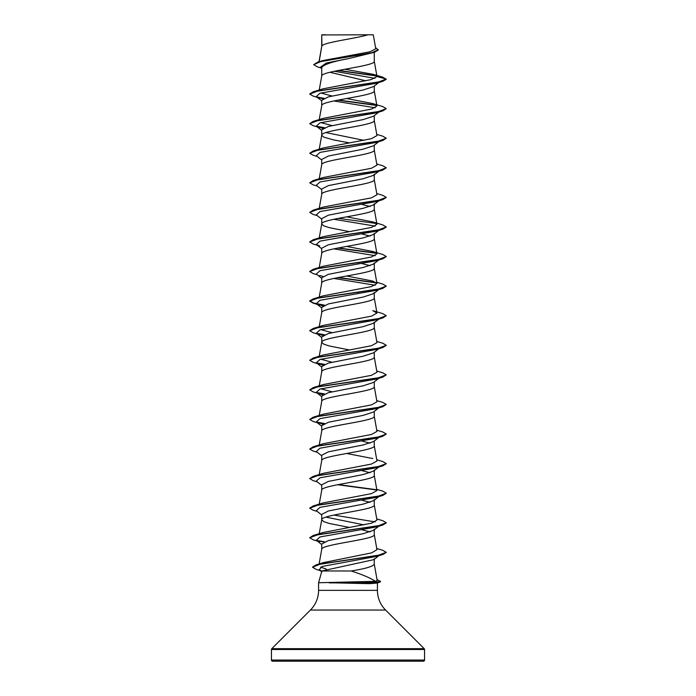 <?xml version="1.0" encoding="UTF-8"?>
<svg xmlns="http://www.w3.org/2000/svg" width="696" height="696" viewBox="0 0 696 696"><rect width="100%" height="100%" fill="white"/><g stroke="black" fill="none" stroke-linecap="round" stroke-linejoin="round"><path stroke-width="1.04" d="M271.44 660.052A1.148 1.148 0 0 0 272.588 661.2L423.412 661.2A1.148 1.148 0 0 0 424.56 660.052L271.44 660.052L271.44 649.498A1.148 1.148 0 0 1 271.779 648.681L310.416 610.044A27.84 27.84 0 0 0 318.577 590.356L318.577 582.743L375.466 581.334C370.524 578.045 362.433 574.591 351.193 570.981L321.891 570.981L318.577 582.743M377.423 582.909L377.423 590.356A27.84 27.84 0 0 0 385.584 610.044L424.221 648.681A1.148 1.148 0 0 1 424.56 649.498L424.56 660.052M329.286 582.743L369.037 583.657L376.588 583.144L379.685 582.291L371.151 582.874L368.845 581.76M321.935 34.957L367.888 34.8C356.187 38.506 324.118 42.212 321.935 45.919L321.726 34.957L321.726 46.432M319.151 61.692L321.726 46.51M321.274 68.069L317.28 66.833L313.696 64.676L320.769 61.579L374.457 52.287L348 58.716C332.035 61.7 323.275 64.676 321.726 67.651L321.726 76.012M374.274 52.348L374.274 61.3C375.901 66.233 320.099 71.157 321.726 76.09M378.772 82.511L373.587 86.591L363.129 90.01L328.382 96.874L321.726 100.294L321.726 105.67C320.099 100.737 375.901 95.813 374.274 90.88L374.274 86.043M319.238 119.59L321.726 105.67M378.781 112.091L373.569 116.18L363.112 119.599L328.382 126.454L321.726 129.874L321.726 135.25L323.727 137.095L333.401 139.87L349.366 142.889M374.274 115.623L374.274 120.46C375.901 125.393 320.099 130.317 321.726 135.25L319.238 149.17M378.781 141.671L373.569 145.76L363.095 149.179L328.39 156.035L321.726 159.454L321.726 164.752M374.274 145.203L374.274 150.04C375.901 154.973 320.099 159.897 321.726 164.83M374.274 174.244L373.587 175.331L363.129 178.75L328.39 185.614L321.726 189.042L321.726 194.332M374.274 174.783L374.274 179.62C375.901 184.553 320.099 189.477 321.726 194.41M349.366 231.629L329.425 227.688L323.727 225.835L321.726 223.99C320.099 219.057 375.901 214.133 374.274 209.2L374.274 203.824L373.569 204.911L363.129 208.33L328.382 215.195L321.726 218.622L321.726 223.912M321.726 253.57C320.099 248.637 375.901 243.713 374.274 238.78L374.274 233.404L373.578 234.482L363.103 237.919L328.39 244.766L321.726 248.194L321.726 253.492M321.726 283.15C320.099 278.217 375.901 273.293 374.274 268.36L374.274 262.984L373.587 264.062L363.138 267.49L328.39 274.346L321.726 277.774L321.726 283.072M374.274 292.564L373.569 293.651L363.129 297.07L328.382 303.935L321.726 307.354L321.726 312.73C320.099 307.797 375.901 302.873 374.274 297.94L374.274 293.103M319.238 326.65L321.726 312.73M374.274 322.152L373.569 323.231L363.095 326.659L328.39 333.506L321.726 336.934L321.726 342.232M374.274 322.683L374.274 327.52C375.901 332.453 320.099 337.377 321.726 342.31L323.727 344.155L329.425 346.008L349.366 349.949M378.781 348.731L373.578 352.811L363.121 356.23L328.39 363.095L321.726 366.514L321.726 371.812M374.274 352.263L374.274 357.1C375.901 362.033 320.099 366.957 321.726 371.89M378.781 378.311L373.569 382.4L363.112 385.819L328.382 392.675L321.726 396.094L321.726 401.47C320.099 396.537 375.901 391.613 374.274 386.68L374.274 381.843M378.781 407.891L373.578 411.98L363.095 415.399L328.39 422.255L321.726 425.682L321.726 430.972M374.274 411.423L374.274 416.26C375.901 421.193 320.099 426.117 321.726 431.05M378.781 437.471L373.587 441.542L363.138 444.97L328.39 451.826L321.726 455.262L321.726 460.552M374.274 441.003L374.274 445.84C375.901 450.773 320.099 455.697 321.726 460.63M319.238 504.13L321.726 490.21C320.099 485.277 375.901 480.353 374.274 475.42L374.274 470.044L373.569 471.122L363.129 474.55L328.382 481.415L321.726 484.834L321.726 490.132M349.366 527.429L329.425 523.488L323.727 521.635L321.726 519.79C320.099 514.857 375.901 509.933 374.274 505L374.274 499.624L373.578 500.702L363.103 504.139L328.39 510.986L321.726 514.414L321.726 519.712M321.726 549.37C320.099 544.437 375.901 539.513 374.274 534.58L374.274 529.204L373.587 530.282L363.129 533.71L328.39 540.566L321.726 543.994L321.726 549.292M353.733 54.941L356.9 55.532M329.93 72.262L365.861 80.823M325.885 132.562L364.008 140.357M362.146 204.485L370.107 206.512M362.146 234.065L370.107 236.092M357.613 262.731L358.379 262.879M362.146 263.645L370.115 265.672M357.613 292.311L358.379 292.459M362.146 441.125L370.115 443.152M357.613 469.791L358.379 469.939M362.146 470.705L370.107 472.732M357.613 499.371L358.379 499.519M362.146 500.285L370.107 502.312M325.893 517.102L364.008 524.897M362.146 529.865L370.115 531.892M321.891 570.981L373.752 559.662L374.274 558.792L374.274 564.16C373.126 566.431 365.435 568.71 351.193 570.981M313.696 64.676L317.654 62.135L322.718 60.604L370.176 51.756L375.753 48.737L373.282 34.8L367.888 34.8M374.961 78.326L334.376 71.262M321.726 68.425L320.317 67.303L326.302 63.014L348 58.716M376.78 76.029L337.882 70.557M374.457 52.287L378.302 49.912L375.562 47.641M321.726 35.374L321.883 34.8L325.571 34.8M322.892 98.893L316.288 96.579L319.995 93.247L376.353 83.25L382.791 81.319L386.28 79.292L382.67 77.126L373.3 74.333L344.877 69.252M376.475 75.725L338.63 70.409M317.654 62.135L371.751 52.783L378.302 49.668M376.988 76.56L371.081 79.614L323.222 88.775L313.209 91.811L377.815 82.241L386.28 79.048L376.988 76.56L373.3 74.333M375.466 581.334L377.18 580.481L374.257 564.012M326.267 569.041L320.499 567.092M376.762 548.5L382.791 550.301L386.28 552.328L377.71 555.46L316.08 564.874L323.457 562.594L371.542 552.894L376.971 549.701L374.257 534.432M376.762 518.92L382.8 520.721L386.28 522.748L377.806 525.941L313.217 535.511L323.222 532.475L371.464 523.209L376.971 520.121L374.257 504.852M376.762 489.34L382.8 491.141L386.28 493.168L377.806 496.361L313.217 505.931L323.214 502.903L371.464 493.629L376.971 490.541L374.257 475.272M376.762 459.76L382.791 461.561L386.28 463.588L377.815 466.781L313.217 476.351L323.214 473.323L371.447 464.058L376.971 460.961L374.257 445.692M372.778 458.533L346.634 453.479M376.762 430.18L382.791 431.981L386.28 434.008L377.815 437.201L313.209 446.771L323.205 443.743L371.473 434.469L376.971 431.381L374.257 416.112M376.762 400.6L382.783 402.401L386.28 404.428L377.824 407.621L313.209 417.191L323.214 414.163L371.455 404.889L376.971 401.801L374.257 386.532M331.992 391.787L320.812 388.812M376.762 371.02L382.783 372.821L386.28 374.848L377.824 378.032L313.2 387.611L323.214 384.584L371.447 375.318L376.971 372.221L374.257 356.952M331.992 362.207L320.812 359.232M376.762 341.44L382.783 343.241L386.28 345.268L377.824 348.452L313.209 358.031L323.214 355.004L371.473 345.729L376.971 342.641L374.257 327.372M331.992 332.627L320.812 329.652M313.209 328.451L323.222 325.415L371.455 316.149L376.971 313.061L372.786 310.634L382.791 313.661L386.28 315.688L377.815 318.881L313.209 328.451L309.737 330.6M376.762 282.28L382.8 284.081L386.28 286.108L377.806 289.301L313.217 298.871L323.222 295.835L371.464 286.569L376.971 283.481L372.786 281.053L346.634 275.999M372.786 251.474L382.8 254.501L386.28 256.528L377.806 259.721L313.217 269.291L323.214 266.264L371.464 256.989L376.971 253.901L372.786 251.474L346.634 246.419M372.778 221.885L382.791 224.921L386.28 226.948L377.815 230.141L313.217 239.711L323.214 236.684L371.447 227.418L376.971 224.321L372.778 221.894L346.634 216.839M376.762 193.54L382.783 195.341L386.28 197.368L377.815 200.561L313.209 210.131L323.205 207.103L371.473 197.829L376.971 194.741L374.257 179.472M376.762 163.96L382.783 165.761L386.28 167.788L377.824 170.981L313.209 180.551L323.214 177.524L371.464 168.249L376.971 165.161L374.257 149.892M376.762 134.38L382.783 136.181L386.28 138.208L377.824 141.392L313.2 150.971L323.214 147.944L371.447 138.678L376.971 135.581L374.257 120.312M331.992 125.567L320.812 122.592M372.795 103.573L382.783 106.601L386.28 108.628L377.824 111.821L313.209 121.391L323.214 118.364L371.473 109.089L376.971 106.001L372.795 103.573L346.634 98.519M331.992 95.987L320.812 93.012M333.854 100.955L375.188 107.802M386.28 108.628L382.8 110.899L376.353 112.83L319.995 122.827L316.288 126.15L322.909 128.473M386.28 138.208L382.791 140.479L376.353 142.41L319.995 152.407L316.288 155.73L321.726 159.993M386.28 167.788L382.791 170.059L376.345 171.99L319.995 181.987L316.288 185.319L321.726 189.573M379.598 200.187L378.955 200.579M386.263 197.49L382.783 199.639L376.345 201.57L319.986 211.567L316.297 214.899L321.726 219.153M333.854 219.275L375.188 226.122M379.598 229.776L378.955 230.159M386.263 227.07L382.783 229.219L376.345 231.15L319.977 241.147L316.297 244.479L319.647 245.94M333.854 248.855L375.188 255.702M386.263 256.65L382.783 258.799L376.345 260.73L319.977 270.727L316.297 274.059L321.726 278.313M319.655 275.52L322.892 276.373M333.854 278.435L375.188 285.282M386.28 286.108L382.783 288.379L376.353 290.31L319.986 300.307L316.297 303.639L322.909 305.953M379.59 318.507L378.955 318.899M386.28 315.688L382.791 317.959L376.353 319.89L319.995 329.887L316.288 333.219L322.892 335.533M386.263 345.39L382.8 347.539L376.353 349.47L319.995 359.458L316.288 362.79L322.9 365.113M386.28 374.848L382.791 377.119L376.345 379.05L319.995 389.047L316.288 392.37L321.726 396.633M319.647 393.84L322.909 394.693M386.28 404.428L382.791 406.699L376.345 408.63L319.995 418.627L316.288 421.959L322.892 424.273M386.28 434.008L382.783 436.279L376.345 438.21L319.986 448.207L316.297 451.539L321.726 455.793M379.598 466.407L378.955 466.798M386.263 463.71L382.783 465.859L376.345 467.79L319.977 477.787L316.297 481.119L321.726 485.373M379.712 495.9L378.955 496.378M386.263 493.29L382.783 495.439L376.345 497.37L319.977 507.367L316.297 510.699L321.726 514.953M333.854 515.075L375.188 521.922M379.59 525.567L378.955 525.958M382.783 525.019L376.353 526.95L319.986 536.947L316.297 540.279L319.655 541.74L313.209 539.809L309.72 537.782L318.185 534.589L382.783 525.019L386.263 522.87M379.694 555.051L379.015 555.443M386.263 552.45L382.852 554.512L376.371 556.435L322.204 566.457L319.142 569.798L321.796 571.068M382.791 81.319L318.176 90.889L309.72 94.082L313.217 96.109L319.655 98.04M317.045 97.048L324.058 98.301M337.621 100.189L376.693 105.47M382.8 110.899L318.176 120.478L309.72 123.662L313.217 125.689L317.219 126.881M317.045 126.629L324.084 127.881M382.791 140.479L318.176 150.058L309.72 153.242L313.217 155.269L317.219 156.461M382.791 170.059L318.176 179.629L309.72 182.822L313.209 184.849L317.228 186.041M382.783 199.639L318.194 209.209L309.72 212.402L313.209 214.429L317.228 215.621M382.783 229.219L318.194 238.789L309.72 241.982L313.2 244.009L317.219 245.201M337.621 248.089L376.693 253.37M382.783 258.799L318.185 268.369L309.72 271.562L313.209 273.589L317.219 274.781M337.621 277.669L376.693 282.95M382.783 288.379L318.185 297.949L309.72 301.142L313.209 303.169L319.655 305.1M317.045 304.108L324.084 305.361M382.791 317.959L318.176 327.529L309.72 330.722L313.217 332.749L319.655 334.68M317.045 333.689L324.058 334.941M382.8 347.539L318.176 357.118L309.72 360.302L313.217 362.329L319.655 364.26M317.045 363.269L324.075 364.521M382.791 377.119L318.176 386.698L309.72 389.882L313.217 391.909L317.219 393.101M382.791 406.699L318.185 416.269L309.72 419.462L313.209 421.489L317.228 422.681M317.045 422.428L324.066 423.681M382.783 436.279L318.194 445.849L309.72 449.042L313.2 451.069L317.219 452.261M382.783 465.859L318.194 475.429L309.72 478.622L313.2 480.649L317.219 481.841M337.621 484.729L376.693 490.01M382.783 495.439L318.185 505.009L309.72 508.202L313.209 510.229L317.219 511.421M317.045 540.748L324.075 542.001M382.852 554.512L320.412 564.056L312.521 567.24L316.332 569.45L320.177 570.598M377.023 579.577L380.608 581.43L379.685 582.291M313.209 91.811L309.737 93.96M338.387 100.041L376.362 105.157M313.209 121.391L309.72 123.662M316.402 126.246L324.51 127.699M313.2 150.971L309.72 153.242M313.209 180.551L309.72 182.822M313.209 210.131L309.72 212.402M338.387 218.361L376.362 223.477M313.217 239.711L309.737 241.86M338.387 247.941L376.362 253.057M313.217 269.291L309.737 271.44M338.387 277.521L376.362 282.637M313.217 298.871L309.72 300.898L313.618 303.038L324.51 305.179M316.402 333.297L324.493 334.759M313.209 358.031L309.72 360.302M316.41 362.886L324.501 364.339M313.2 387.611L309.72 389.882M316.41 392.466L324.51 393.919M313.209 417.191L309.72 419.462M316.41 422.037L324.493 423.499M313.209 446.771L309.72 449.042M313.217 476.351L309.737 478.5M338.387 484.581L376.362 489.697M313.217 505.931L309.737 508.08M313.217 535.511L309.737 537.66M316.402 540.357L324.501 541.819M316.08 564.874L312.53 567.118M380.608 581.43L371.151 582.622L329.06 582.622M329.286 582.874L371.151 582.874L369.037 583.657M424.56 649.498L271.44 649.498M424.221 648.681L271.779 648.681M385.584 610.044L310.416 610.044M377.423 590.356L318.577 590.356M319.125 563.951L321.743 549.222M319.238 533.71L321.743 519.642M319.238 474.55L321.743 460.482M319.238 444.97L321.743 430.902M319.238 415.39L321.743 401.322M319.238 385.81L321.743 371.742M319.238 356.23L321.743 342.162M376.971 313.061L374.257 297.792M319.238 297.07L321.743 283.002M376.971 283.481L374.257 268.212M319.238 267.49L321.743 253.422M376.971 253.901L374.257 238.632M319.238 237.91L321.743 223.842M376.971 224.321L374.257 209.052M319.238 208.33L321.743 194.262M319.238 178.75L321.743 164.682M376.971 106.001L374.257 90.732M319.238 90.01L321.743 75.942M376.971 76.429L374.257 61.152M319.012 61.735L321.743 46.362M316.288 96.579L321.726 100.833M316.288 126.15L321.726 130.413M378.781 171.251L373.587 175.331M378.781 200.831L373.578 204.92M378.781 230.411L373.578 234.491M316.297 244.479L321.726 248.733M378.781 259.991L373.587 264.062M378.781 289.571L373.569 293.66M316.297 303.639L321.726 307.893M378.772 319.151L373.578 323.231M316.288 333.219L321.726 337.473M316.288 362.79L321.726 367.053M316.288 421.959L321.726 426.213M378.781 467.051L373.578 471.14M378.781 496.631L373.578 500.711M378.772 526.211L373.587 530.282M316.297 540.279L321.726 544.533M378.902 555.678L373.769 559.68M319.142 569.798L321.952 571.99"/></g></svg>
